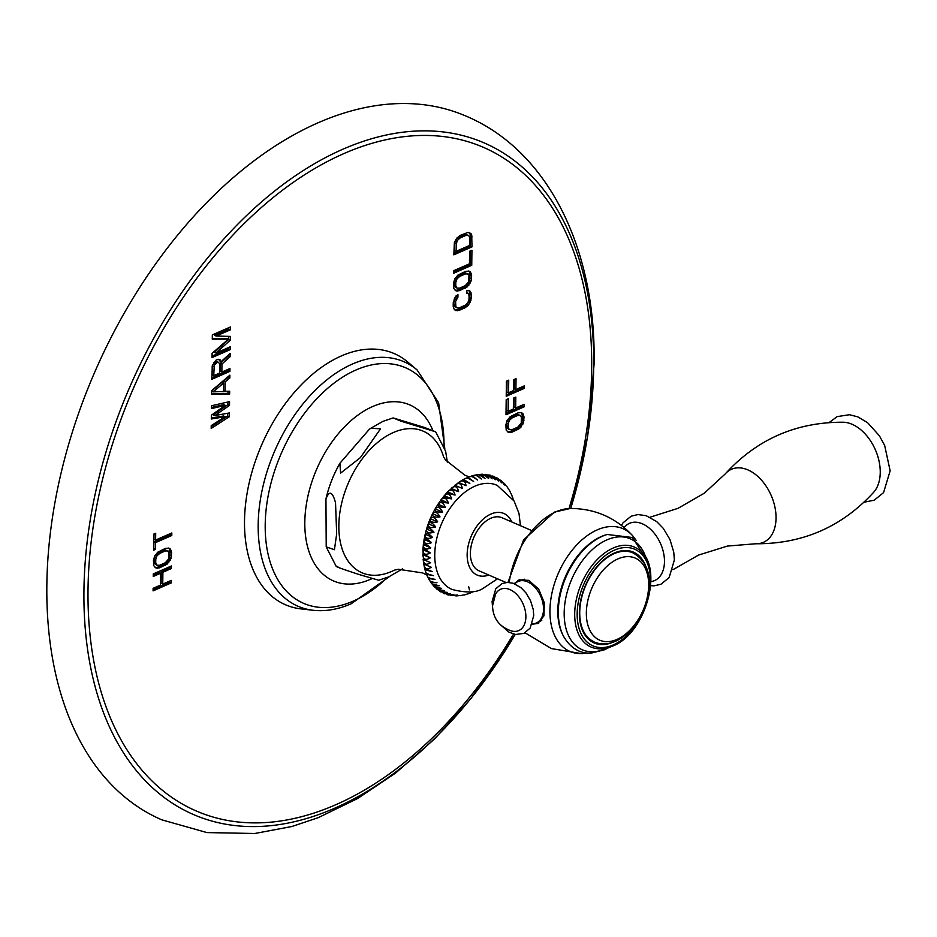 <?xml version="1.0" encoding="UTF-8"?>
<svg xmlns="http://www.w3.org/2000/svg" width="937" height="937" viewBox="0 0 937 937"><rect width="100%" height="100%" fill="white"/><g stroke="black" fill="none" stroke-linecap="round" stroke-linejoin="round"><path stroke-width="1.41" d="M468.758 290.353L466.825 290.775L466.802 293.293L467.95 293.199L469.074 295.623L469.027 299.395L467.832 302.827L465.115 305.263L459.329 307.804L457.795 308.062L455.886 306.809L455.569 301.538L457.924 297.181L457.959 294.663L456.026 295.928L453.25 302.546L453.203 306.317L454.316 309.573L455.839 310.58L459.294 310.311L465.092 307.769L468.57 304.993L471.346 298.376L471.03 292.684L468.758 290.353M453.485 283.302L453.813 288.573L456.085 290.903L459.54 290.646L467.258 286.839L471.17 280.971L471.627 275.361L470.515 272.093L468.992 271.098L465.537 271.367L457.806 275.162L454.691 279.027L453.485 283.302M453.637 270.746L453.613 273.253L471.744 265.312L471.932 250.249L469.613 251.257L469.46 263.812L453.637 270.746M454.375 242.542L453.836 254.841L471.967 246.899L471.733 234.929L470.983 233.594L467.926 232.435L460.219 235.398L456.729 238.174L454.375 242.542M229.366 416.731L229.413 412.948L214.796 415.583L229.506 405.393L229.553 401.61L211.457 405.768L211.422 408.602L225.29 405.358L211.352 415.22L211.305 419.003L225.149 416.696L211.223 425.609L211.188 428.443L229.366 416.731L227.703 416.005L227.738 413.252M229.881 375.151L211.645 390.647L211.598 394.43L229.647 394.044L229.682 391.209L225.067 391.35L225.185 381.898L229.846 377.986L229.881 375.151M229.952 368.534L221.858 372.083L221.952 364.048L230.104 356.728L230.139 353.413L221.214 361.553L218.942 359.258L216.248 359.972L212.336 365.442L211.785 379.309L229.916 371.368L229.952 368.534M230.35 336.406L216.154 336.043L230.432 329.789L230.467 326.954L212.324 334.896L212.277 339.147L228.394 339.147L212.102 353.331L212.055 357.583L230.186 349.63L230.221 346.795L215.943 353.05L230.303 340.19L230.35 336.406M171.213 582.931L171.248 580.39L162.757 584.102L162.897 572.249L171.389 568.525L171.424 565.983L153.281 573.936L153.258 576.478L160.59 573.257L160.438 585.121L153.106 588.331L153.082 590.872L171.213 582.931L169.55 582.205L169.562 581.116M153.445 560.385L153.773 565.714L156.046 568.091L159.501 567.845L167.219 564.039L171.131 558.112L171.588 552.443L170.475 549.141L168.953 548.122L165.498 548.368L157.767 552.174L154.652 556.063L153.445 560.385M155.694 533.282L153.773 534.125L153.574 550.218L155.507 549.375L155.589 542.593L171.787 535.507L171.822 532.966L155.612 540.063L155.694 533.282M505.875 424.848L506.203 430.13L508.475 432.472L511.93 432.215L519.648 428.42L523.56 422.528L524.017 416.895L522.905 413.627L521.382 412.62L517.927 412.889L510.196 416.684L507.081 420.561L505.875 424.848M524.134 406.822L524.17 404.304L515.678 408.017L515.818 397.101L513.499 398.12L513.359 409.036L508.346 411.226L508.498 398.635L506.191 399.654L506.003 414.763L524.134 406.822L522.483 406.108L522.495 405.042M524.369 388.351L524.392 385.833L515.9 389.546L516.041 378.63L513.722 379.637L513.593 390.565L508.568 392.755L508.732 380.164L506.413 381.172L506.226 396.292L524.369 388.351L522.705 387.625L522.717 386.559M341.361 355.943A136.849 85.372 -66.6 0 1 407.724 362.01L417.07 369.916A133.241 83.124 113.4 0 0 352.453 364.013A133.241 83.124 113.4 0 0 260.357 499.772A133.241 83.124 113.4 0 0 313.204 610.292L301.046 608.898A136.849 85.372 -66.6 0 1 246.759 495.38A136.849 85.372 -66.6 0 1 341.361 355.943M515.233 634.396A365.898 228.277 -66.6 0 1 236.944 825.778A365.898 228.277 -66.6 0 1 83.943 590.333A365.898 228.277 -66.6 0 1 342.837 149.241A365.898 228.277 -66.6 0 1 593.683 367.105A365.898 228.277 -66.6 0 1 570.727 508.451L587.71 436.01L594.046 364.786C596.541 250.519 548.848 150.845 465.912 116.059A383.338 239.158 -66.6 0 0 191.816 218.52A383.338 239.158 -66.6 0 0 46.85 584.875A383.338 239.158 113.4 0 0 161.82 819.84L206.972 832.583L254.77 833.497L291.852 826.516L318.287 817.65L357.583 798.547L395.613 773.025L434.663 738.871L470.878 698.686L515.268 634.408M470.28 291.348L468.336 290.447M471.03 292.684L468.617 290.634M471.393 294.605L469.73 293.89L469.367 291.969M471.346 298.376L469.683 297.661L469.73 293.89M470.936 300.636L469.273 299.922L469.683 297.661M470.14 302.651L468.477 301.937L469.273 299.922M468.57 304.993L466.919 304.279L468.477 301.937M467.024 306.516L465.361 305.79L466.919 304.279M465.092 307.769L463.428 307.055L465.361 305.79M459.294 310.311L457.643 309.597L463.428 307.055M457.373 310.733L455.71 310.018L457.643 309.597M454.855 309.924L455.71 310.018M457.924 297.181L456.272 295.764M456.764 298.107L455.101 297.38L456.26 296.455M455.979 299.699L454.316 298.973L455.101 297.38M455.569 301.538L453.906 300.824L454.316 298.973M455.523 305.298L453.859 304.584L453.906 300.824M455.886 306.809L454.222 306.094L453.859 304.584M456.647 307.723L454.222 306.094M467.95 293.199L466.802 292.707M470.515 272.093L468.313 271.027M471.264 273.44L468.851 271.379M471.627 275.361L469.964 274.635L469.601 272.714M471.58 278.711L469.929 277.984L469.964 274.635M471.17 280.971L469.507 280.245L469.929 277.984M470.386 282.974L468.723 282.26L469.507 280.245M468.816 285.328L467.153 284.614L468.723 282.26M467.258 286.839L465.607 286.125L467.153 284.614M465.326 288.104L463.663 287.39L465.607 286.125M459.54 290.646L457.877 289.92L463.663 287.39M457.619 291.067L455.956 290.353L457.877 289.92M455.101 290.259L455.956 290.353M454.14 281.568L455.335 278.137L458.052 275.689L465.384 272.901L468.945 274.869L468.863 281.568L465.361 285.598L459.575 288.127L456.881 288.057L455.757 285.633L455.804 282.283L454.14 281.568L454.468 286.417L456.881 288.057M455.757 285.633L454.105 284.918M455.804 282.283L456.998 278.851L459.716 276.415L465.502 273.873L468.184 273.944M456.214 280.444L454.55 279.73M456.998 278.851L455.335 278.137M458.17 277.504L456.506 276.79M459.716 276.415L458.052 275.689M465.502 273.873L463.838 273.159M467.036 273.616L465.384 272.901M456.132 287.144L454.468 286.417M453.625 271.8L470.093 264.597L470.257 250.987M471.744 265.312L470.093 264.597M470.983 233.594L468.793 232.528M471.733 234.929L469.32 232.88M472.096 236.85L470.433 236.136L470.069 234.215M471.967 246.899L470.315 246.185L470.433 236.136M453.859 253.388L470.315 246.185M454.609 243.07L456.975 238.291L464.307 234.66L468.664 235.445L469.777 237.869L469.683 245.4L456.178 251.315L456.272 243.784L454.609 243.07L454.527 250.601L456.178 251.315M456.272 243.784L457.467 240.352L460.184 237.904L465.97 235.374L468.664 235.445M456.682 241.945L455.019 241.219M457.467 240.352L455.804 239.626M458.638 239.005L456.975 238.291M460.184 237.904L458.521 237.19M465.97 235.374L464.307 234.66M467.516 235.117L465.853 234.402M214.796 415.583L213.132 414.868L227.843 404.667L227.878 401.996M211.212 426.651L227.703 416.005M225.149 416.696L223.486 415.981L211.317 418.007M225.29 405.358L223.627 404.643L211.446 407.49M229.506 405.393L227.843 404.667M229.846 377.986L228.195 376.58M225.185 381.898L223.521 381.183L228.183 377.271M225.067 391.35L223.545 390.694M223.51 382.987L223.521 381.183M229.647 394.044L227.984 393.329L228.007 391.268M211.61 393.681L227.984 393.329M211.645 391.034L221.975 382.331L223.638 383.046L223.533 391.549L213.167 391.865L223.638 383.046M213.167 391.865L211.645 391.209M221.858 372.083L220.195 371.368L220.289 363.333L228.441 356.001L228.452 354.959M221.952 364.048L220.289 363.333M229.916 371.368L228.265 370.654L228.277 369.272M211.797 377.857L228.265 370.654M220.464 360.007L218.766 359.269L219.551 360.839L221.214 361.553M230.104 356.728L228.441 356.001M213.753 375.632L214.257 365.067L217.372 362.303L218.52 362.268L219.645 364.118L219.539 373.102L213.753 375.632L212.09 374.917L212.195 366.32M213.695 362.806L215.709 361.577L218.52 362.268M213.859 366.66L212.254 365.957M214.257 365.067L212.828 364.446M215.041 363.79L213.484 363.111M216.213 362.806L214.55 362.092M217.372 362.303L215.709 361.577M216.154 336.043L214.491 335.329L228.769 329.074L228.792 327.692M230.432 329.789L228.769 329.074M230.303 340.19L228.64 339.463L228.675 336.36M215.943 353.05L214.28 352.335L228.64 339.463M230.186 349.63L228.523 348.915L228.546 347.533M212.067 356.13L228.523 348.915M228.394 339.147L226.731 338.421L212.289 338.433M162.757 584.102L161.094 583.388L161.234 571.535L169.726 567.81L169.738 566.721M153.094 589.42L169.55 582.205M160.59 573.257L158.927 572.542L153.27 575.025M171.389 568.525L169.726 567.81M162.897 572.249L161.234 571.535M170.475 549.141L168.25 548.04M171.225 550.487L168.812 548.414M171.588 552.443L169.925 551.717L169.562 549.773M171.541 555.828L169.89 555.114L169.925 551.717M171.131 558.112L169.468 557.398L169.89 555.114M170.335 560.139L168.683 559.424L169.468 557.398M168.777 562.516L167.114 561.802L168.683 559.424M167.219 564.039L165.556 563.324L167.114 561.802M165.287 565.304L163.624 564.589L165.556 563.324M159.501 567.845L157.838 567.119L163.624 564.589M157.58 568.267L155.917 567.541L157.838 567.119M155.085 567.447L155.917 567.541M154.101 558.651L155.296 555.184L158.013 552.725L165.345 549.937L168.906 551.928L168.824 558.698L165.322 562.762L159.536 565.304L156.842 565.21L155.718 562.75L155.765 559.366L154.101 558.651L154.429 563.559L156.842 565.21M155.718 562.75L154.066 562.036M155.765 559.366L156.959 555.899L159.677 553.439L165.462 550.909L168.145 550.991M156.174 557.503L154.511 556.789M156.959 555.899L155.296 555.184M158.13 554.54L156.467 553.826M159.677 553.439L158.013 552.725M165.462 550.909L163.799 550.195M166.997 550.651L165.345 549.937M156.092 564.285L154.429 563.559M155.612 540.063L153.961 539.337L154.019 534.02M171.787 535.507L170.136 534.781L170.147 533.692M155.589 542.593L153.926 541.879L170.136 534.781M155.507 549.375L153.844 548.66L153.926 541.879M522.905 413.627L520.703 412.549M523.654 414.974L521.241 412.912M524.017 416.895L522.354 416.18L521.991 414.248M523.97 420.256L522.319 419.542L522.354 416.18M523.56 422.528L521.897 421.814L522.319 419.542M522.776 424.543L521.113 423.829L521.897 421.814M521.206 426.897L519.543 426.183L521.113 423.829M519.648 428.42L517.997 427.694L519.543 426.183M517.716 429.685L516.053 428.959L517.997 427.694M511.93 432.215L510.267 431.5L516.053 428.959M510.009 432.636L508.346 431.922L510.267 431.5M507.491 431.828L508.346 431.922M506.53 423.114L507.725 419.659L510.442 417.223L517.774 414.435L521.335 416.403L521.253 423.126L517.751 427.167L511.965 429.696L509.271 429.614L508.147 427.19L508.194 423.829L506.53 423.114L506.858 427.975L509.271 429.614M508.147 427.19L506.495 426.476M508.194 423.829L509.388 420.385L512.106 417.937L517.892 415.407L520.574 415.478M508.604 421.978L506.94 421.263M509.388 420.385L507.725 419.659M510.56 419.038L508.896 418.312M512.106 417.937L510.442 417.223M517.892 415.407L516.228 414.693M519.426 415.15L517.774 414.435M508.522 428.701L506.858 427.975M515.678 408.017L514.015 407.302L514.132 397.838M506.015 413.311L522.483 406.108M508.346 411.226L506.683 410.511L506.823 399.373M515.9 389.546L514.249 388.832L514.354 379.368M506.249 394.84L522.705 387.625M508.568 392.755L506.917 392.041L507.046 380.89M443.47 456.495A77.127 48.115 113.4 0 0 393.411 432.496A77.127 48.115 -66.6 0 0 338.843 525.481A77.127 48.115 -66.6 0 0 391.725 571.406A77.127 48.115 113.4 0 0 394.348 570.164M337.859 566.58C333.478 565.831 340.482 568.454 358.906 574.463L378.689 580.237L388.796 576.864L402.477 568.876M447.406 462.503L445.637 451.271L435.646 431.805L401.059 421.205L393.165 417.925L424.32 427.413L435.646 431.805M360.312 457.689L340.611 473.103L339.885 463.3L369.178 429.439L370.712 428.303L380.551 428.783L360.312 457.689M335.528 502.747L336.676 533.809L334.439 549.703L326.217 546.892L325.947 499.023C329.25 490.215 332.448 491.457 335.528 502.747M471.885 592.219L470.503 592.922M520.457 525.692L519.004 513.488L514.12 501.049L497.266 485.425A56.7 35.372 113.4 0 0 474.883 486.186A56.7 35.372 -66.6 0 0 436.56 539.384A56.7 35.372 -66.6 0 0 452.29 589.525C466.31 593.051 476.488 592.723 482.848 588.53L497.5 578.808M466.239 478.268C466.614 477.507 469.086 478.573 473.665 481.477L467.938 477.32L466.685 477.975M469.437 589.865L468.734 586.82M511.965 495.708L512.434 497.219M510.009 491.48L510.688 493.108M507.631 487.591L508.545 489.255M504.867 484.124L506.003 485.729M501.728 481.114L504.34 485.003L503.064 482.578M497.922 478.432L501.611 482.801L500.99 480.517L499.749 479.873M494.232 476.57L498.648 481.021L497.582 478.21L496.083 477.659M490.32 475.246L495.486 479.697L493.846 476.383L492.136 476.008M473.853 475.809C474.637 474.415 477.12 475.492 481.278 479.018L476.781 474.731L478.514 474.485L485.003 478.491L481.231 474.274L482.614 474.239L488.634 478.42L485.6 474.391L486.701 474.52L492.136 478.819L489.828 475.106L488.001 474.942M485.6 474.391L483.738 474.473M481.231 474.274L479.416 474.567M476.781 474.731L475.118 475.211M470.058 476.816C470.632 475.727 473.103 476.792 477.483 480.025L472.342 475.762L470.854 476.359M462.409 480.166L469.835 483.375L463.628 479.381L462.597 480.025M462.421 480.037L458.626 482.473L466.029 485.706C465.314 480.658 462.843 479.592 458.603 482.496L447.617 491.878C432.753 508.346 424.52 527.613 422.915 549.668L423.711 564.027M462.281 488.435C461.344 483.305 458.861 482.239 454.855 485.225L462.281 488.435L454.855 485.225M458.615 491.574C457.432 486.385 454.96 485.319 451.189 488.364C450.92 489.02 453.403 490.086 458.615 491.574L451.189 488.364M455.066 495.064C453.637 489.852 451.165 488.786 447.64 491.855C447.277 492.874 449.748 493.951 455.066 495.064L447.64 491.855M451.657 498.882C449.971 493.694 447.499 492.628 444.232 495.673C443.787 497.078 446.258 498.144 451.657 498.882L444.232 495.673M448.425 503.017C446.469 497.875 443.997 496.797 440.999 499.808C440.495 501.576 442.967 502.642 448.425 503.017L440.999 499.808M445.391 507.421C443.166 502.349 440.695 501.283 437.966 504.211C437.427 506.343 439.898 507.409 445.391 507.421L437.966 504.211M442.58 512.059C440.085 507.104 437.614 506.039 435.155 508.85C434.604 511.333 437.075 512.398 442.58 512.059L435.155 508.85M440.015 516.896C437.251 512.082 434.768 511.016 432.589 513.687C432.051 516.51 434.522 517.587 440.015 516.896L432.589 513.687M437.708 521.886C434.674 517.247 432.203 516.182 430.282 518.688C429.778 521.839 432.262 522.905 437.708 521.886L430.282 518.688M435.693 527.004C432.39 522.565 429.919 521.499 428.268 523.795C427.822 527.262 430.306 528.339 435.693 527.004L428.268 523.795M433.972 532.204C430.411 527.988 427.94 526.922 426.546 528.995C426.194 532.755 428.666 533.821 433.972 532.204L426.546 528.995M432.566 537.428C428.759 533.469 426.288 532.403 425.14 534.219C424.894 538.248 427.377 539.325 432.566 537.428L425.14 534.219M431.488 542.652C427.448 538.974 424.976 537.908 424.063 539.443C423.957 543.718 426.429 544.795 431.488 542.652L424.063 539.443M430.751 547.829C426.476 544.444 424.004 543.378 423.325 544.62C423.36 549.117 425.831 550.183 430.751 547.829L423.325 544.62M430.341 552.912C425.866 549.855 423.383 548.777 422.915 549.703C423.126 554.399 425.597 555.465 430.341 552.912L422.915 549.703M430.282 557.866C425.609 555.137 423.126 554.072 422.856 554.669C423.255 559.518 425.726 560.584 430.282 557.866L422.856 554.669M430.563 562.657L423.137 559.448C423.747 564.437 426.218 565.503 430.563 562.657L423.137 559.448M431.196 567.236L423.77 564.027C424.59 569.122 427.061 570.188 431.196 567.236M423.77 564.074L424.648 568.466M424.766 568.618L425.011 569.848L432.156 571.57L424.73 568.361M426.124 572.975L426.546 574.358L433.444 575.611C428.174 574.322 425.703 573.245 426.019 572.402M427.869 577.087L428.478 578.586L435.049 579.347C429.696 578.422 427.213 577.356 427.623 576.138M430.013 580.928L430.844 582.474L436.97 582.744C431.535 582.193 429.064 581.116 429.544 579.534M432.554 584.465L433.608 585.976L439.172 585.766L431.84 583.845L430.844 582.474M435.494 587.616L436.747 588.998L441.655 588.389L434.522 586.949L433.608 585.976M438.809 590.322L440.203 591.516L444.384 590.603L437.251 589.385M442.475 592.535L443.927 593.472L447.336 592.383L440.636 591.762M446.422 594.187L447.839 594.866L450.51 593.707L444.325 593.625M450.568 595.253L451.857 595.674L453.848 594.585L448.237 594.948M454.832 595.721L457.35 594.983L451.857 595.674M459.142 595.627L455.944 595.955M463.44 594.983L460.044 595.709M467.704 593.835L466.111 594.456M530.857 530.19L502.009 517.728A28.93 18.049 113.4 0 0 490.859 518.231A28.93 18.049 113.4 0 0 471.346 545.147A28.93 18.049 113.4 0 0 479.065 570.844L506.05 582.498M514.261 583.634L518.77 580.05L528.726 580.343L538.681 589.115L544.303 602.737L543.975 615.808L537.803 623.515L532.181 624.206M562.762 634.782L563.348 635.954A62.275 38.85 113.4 0 1 602.397 536.233A62.275 38.85 -66.6 0 1 607.199 534.477L605.934 534.851A61.338 38.265 113.4 0 0 601.214 536.585A61.338 38.265 113.4 0 0 562.762 634.782A61.338 38.265 113.4 0 0 563.055 635.356M612.435 642.454A49.474 30.862 -66.6 0 1 594.199 642.969A49.474 30.862 -66.6 0 1 579.359 612.646A49.474 30.862 -66.6 0 1 598.075 565.362A49.474 30.862 -66.6 0 1 633.447 552.139A49.474 30.862 -66.6 0 1 645.57 565.761M595.897 642.677A49.474 30.862 -66.6 0 1 592.172 641.95M631.315 551.366A49.474 30.862 -66.6 0 1 634.396 553.568M519.918 579.628A23.718 15.402 -113.6 0 0 517.154 581.971M538.857 622.976A23.718 15.402 66.4 0 1 535.296 623.398M541.809 620.247A22.687 14.734 66.4 0 1 539.595 621.594L536.362 623.011A22.687 14.734 66.4 0 0 543.542 609.261A22.687 14.734 -113.6 0 0 535.015 587.382A22.687 14.734 -113.6 0 0 518.173 581.455L521.394 580.038A22.687 14.734 66.4 0 1 524.779 579.242M536.362 623.011A22.687 14.734 66.4 0 1 532.321 623.831M518.173 581.455A22.687 14.734 -113.6 0 0 514.823 583.868M525.88 616.921A22.57 14.652 66.4 0 1 511.637 630.999C499.468 626.958 493.085 618.596 492.511 605.946L495.521 594.199A22.57 14.652 -113.6 0 1 513.863 591.903A22.57 14.652 -113.6 0 1 525.88 616.921M650.992 581.584A31.249 20.286 66.4 0 0 664.474 561.65A31.249 20.286 -113.6 0 0 649.341 528.222A31.249 20.286 -113.6 0 0 624.159 527.531M755.691 543.765A39.869 25.896 66.4 0 0 776.047 518.161A39.869 25.896 -113.6 0 0 757.155 475.855A39.869 25.896 -113.6 0 0 725.144 474.005C756.885 439.23 796.309 421.966 843.394 422.224A39.869 25.896 66.4 0 1 880.241 472.541A39.869 25.896 66.4 0 1 873.94 491.972C842.199 526.758 802.786 544.022 755.691 543.765L727.428 546.072L698.545 555.079L672.953 569.696M513.558 634.033A361.541 225.559 -66.6 0 1 238.818 822.054A361.541 225.559 -66.6 0 1 88.019 589.455A361.541 225.559 -66.6 0 1 343.832 153.609A361.541 225.559 -66.6 0 1 591.68 368.885A361.541 225.559 -66.6 0 1 569.017 508.498M444.009 446.457A128.346 80.078 113.4 0 0 356.025 369.974A128.346 80.078 113.4 0 0 265.206 524.697A128.346 80.078 113.4 0 0 353.19 601.132A128.346 80.078 113.4 0 0 387.414 577.438M432.894 430.528L432.39 429.322A95.925 59.839 113.4 0 0 372.68 406.529A95.925 59.839 113.4 0 0 304.865 519.824A95.925 59.839 113.4 0 0 366.976 580.729L372.2 578.574M488.809 575.049A33.568 20.942 -66.6 0 1 467.176 553.638A33.568 20.942 -66.6 0 1 490.906 514.062A33.568 20.942 113.4 0 1 511.754 521.932M508.006 582.392L523.572 539.899L554.259 512.152L570.457 508.451A67.066 41.837 113.4 0 0 555.922 511.825A67.066 41.837 113.4 0 0 509.224 582.451M570.457 508.451C595.065 508.592 615.773 517.657 632.569 535.648A66.855 41.708 113.4 0 0 597.256 529.862A66.855 41.708 113.4 0 0 550.616 600.91A66.855 41.708 113.4 0 0 581.596 653.628L551.354 648.58L525.071 632.803M607.504 647.865A60.46 37.726 -66.6 0 1 605.63 648.744A60.46 37.726 113.4 0 1 564.179 612.739A60.46 37.726 113.4 0 1 606.965 539.853A60.46 37.726 -66.6 0 1 646.143 558.464M613.243 548.004A54.463 33.978 113.4 0 0 576.021 601.074A54.463 33.978 113.4 0 0 594.023 648.064C599.903 649.575 606.11 648.908 612.657 646.062C646.975 633.271 665.176 563.16 637.043 548.508A54.463 33.978 113.4 0 0 613.243 548.004M614.403 550.16A52.624 32.83 113.4 0 0 577.169 613.606A52.624 32.83 113.4 0 0 613.243 644.937A52.624 32.83 113.4 0 0 650.477 581.502A52.624 32.83 113.4 0 0 614.403 550.16M586.984 637.64L594.304 642.068C601.015 644.785 608.066 644.527 615.433 641.306C644.398 628.598 665.738 570.832 632.862 552.83L631.444 552.221A48.607 30.324 113.4 0 0 623.14 550.628M592.887 641.447A48.607 30.324 -66.6 0 1 586.035 636.492M594.304 642.068A48.607 30.324 -66.6 0 1 581.35 598.907A48.607 30.324 -66.6 0 1 614.122 553.685A48.607 30.324 113.4 0 1 632.862 552.83M617.014 639.421A44.73 27.911 113.4 0 0 648.662 585.496A44.73 27.911 113.4 0 0 617.998 558.862A44.73 27.911 -66.6 0 0 586.351 612.786A44.73 27.911 -66.6 0 0 617.014 639.421M417.07 369.916L438.61 402.769L444.794 448.612M389.523 576.536L351.223 603.744C338.222 609.437 325.561 611.615 313.204 610.292M370.712 428.303L383.057 421.299L393.165 417.925M339.885 463.3C333.244 474.977 328.512 487.263 325.678 500.182M326.217 546.892L336.207 566.358M426.78 574.931L422.622 572.929L398.19 569.251L394.278 570.2M443.564 456.823L445.438 459.926L464.904 475.211L469.156 476.839M472.201 592.184L473.841 591.388M467.938 477.32L470.362 476.394M513.546 500.346L512.644 497.488M512.024 495.837L511.016 493.506M510.079 491.609L509.049 489.782M507.713 487.708L506.73 486.35M504.961 484.218L504.036 483.246M501.822 481.185L500.99 480.517M498.355 478.678L497.582 478.21M494.631 476.722L493.846 476.383M490.73 475.328L489.828 475.106M474.427 475.211L472.342 475.762M470.62 592.863L468.195 593.8M466.368 478.011L463.628 479.381M425.011 569.848L425.925 572.694M426.546 574.358L427.541 576.688M428.478 578.586L429.509 580.413M436.747 588.998L437.579 589.678M440.203 591.516L440.976 591.985M443.927 593.472L444.712 593.8M447.839 594.866L448.729 595.089M464.131 594.983L466.216 594.433M587.651 652.995L581.596 653.628M632.569 535.648L636.258 540.497M607.199 534.477L632.452 537.522L647.022 560.221M609.39 647.315L604.588 649.739L591.622 653.007C584.442 653.733 572.156 651.66 563.348 635.954M631.444 552.221L624.616 550.523M492.511 606.965L492.101 601.46L495.802 588.752L502.021 583.599L507.339 582.404L513.089 583.224L520.878 587.593L525.903 592.828L530.541 600.676L533.223 609.425L533.739 615.562L530.143 628.118L523.959 633.365L515.631 634.466L509.002 632.182L500.217 624.557M650.77 585.719L654.272 585.812L661.018 584.208L669.147 577.567L674.371 559.986L673.75 552.104L669.978 539.56L663.291 528.374L656.743 521.628L646.12 515.666L637.898 514.577L631.151 516.182L623.023 522.834L621.43 525.352M725.144 474.005L704.273 493.213L678.072 508.322L649.985 517.224M829.257 422.458L837.163 416.614L849.461 414.728L857.765 416.848L867.639 422.716L879.421 435.81L884.645 445.391L890.15 470.831L883.568 492.616L874.244 500.182L864.183 502.209"/></g></svg>
